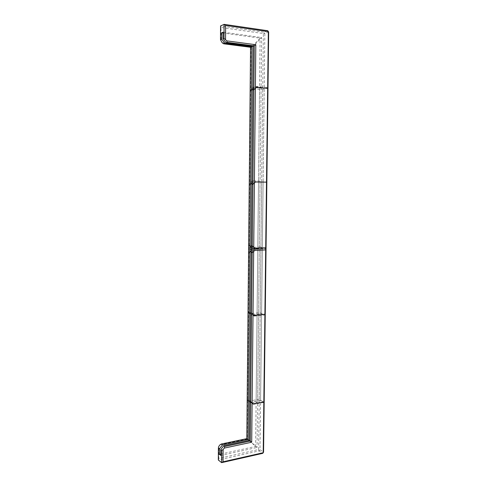 <?xml version="1.0" encoding="UTF-8"?>
<svg xmlns="http://www.w3.org/2000/svg" width="487" height="487" viewBox="0 0 487 487"><rect width="100%" height="100%" fill="white"/><g stroke="black" fill="none" stroke-linecap="round" stroke-linejoin="round"><path stroke-width="0.37" stroke-dasharray="2.44 1.83" d="M248.029 311.887L250.884 314.876L252.102 315.302L250.525 313.64M251.828 182.832L253.471 180.939L252.223 180.945L249.654 183.258L249.247 184.33M249.654 183.258L248.407 312.648M257.063 314.76L258.53 181.006L260.052 181L258.554 315.272L257.063 314.76L252.102 315.302M253.471 180.939L258.53 181.006M250.537 312.751L253.441 315.777L254.458 316.136L254.092 315.375M254.458 316.136L265.232 315.004L261.592 313.768L250.884 314.876M255.492 181.998L255.888 180.927L254.841 180.933L251.816 184.336M260.052 181L254.841 180.933M253.441 315.777L258.554 315.272M252.223 180.945L255.888 180.927M260.174 312.654L261.665 182.144L263.132 181.085L261.592 313.768L260.174 312.654L249.466 313.756M261.665 182.144L250.756 182.01M222.127 42.716L250.969 46.478L249.046 246.288L250.111 247.481L260.929 246.994L263.364 33.548L221.037 27.485L220.964 41.212M250.562 47.276L250.969 46.478M221.037 27.485L220.562 25.951L263.936 32.221L263.364 33.548L264.849 33.469L263.936 32.221L267.759 30.736M251.201 245.783L254.135 249.04L255.164 249.216L254.798 248.291M254.774 250.421L255.164 249.216L254.135 249.04L259.297 248.814L261.653 37.554L253.185 46.326M250.111 247.481L251.548 248.583L252.777 248.802L251.189 247M248.668 245.363L249.046 246.288M251.152 250.756L252.777 248.802L257.787 248.553L260.095 38.144L261.653 37.554L223.113 32.179M252.412 46.228L260.095 38.144L223.101 33.013M260.929 246.994L262.353 248.09L266.042 248.711L255.164 249.216L266.042 248.711L262.353 248.09L251.548 248.583L259.297 248.814L257.075 447.443L249.265 440.333M268.678 31.996L264.849 33.469L262.353 248.09L251.548 248.583L250.093 249.588L248.601 252.071M247.189 399.608L250.014 402.305L251.207 403.005L249.654 401.513M249.654 401.051L252.528 403.778L257.574 402.913L256.107 402.067L251.207 403.005M256.107 402.067L259.553 87.605L261.099 87.222L255.821 86.741L252.753 90.01M252.765 88.896L254.427 87.094L259.553 87.605M256.485 87.362L256.88 86.473L268.002 87.538L264.21 88.457L260.582 400.405L250.014 402.305M248.607 401.154L259.187 399.267L264.167 402.426L253.532 404.362L253.167 403.82M252.528 403.778L253.532 404.362M256.88 86.473L255.821 86.741M261.099 87.222L257.574 402.913M254.427 87.094L253.161 87.41L264.21 88.457L262.724 89.602L251.669 88.567L250.148 90.649M253.161 87.41L251.669 88.567M250.555 89.76L247.566 400.156M259.187 399.267L262.724 89.602M250.093 249.588L260.904 249.082L258.615 449.525L218.779 458.383L218.846 446.281M218.779 458.383L218.322 459.996L259.127 450.871L258.615 449.525L260.009 449.69L259.127 450.871L262.67 453.348L263.558 452.155L260.009 449.69L262.353 248.09L260.904 249.082M219.947 444.85L247.189 439.097L249.003 250.878M249.015 440.382L255.62 446.433L257.787 248.553L259.297 248.814L254.135 249.04L251.134 252.546M246.818 438.647L247.189 439.097M220.757 454.073L255.62 446.433L257.075 447.443L220.763 455.442"/><path stroke-width="0.73" d="M250.525 313.64L249.277 312.319L248.029 311.887L249.247 184.33L250.525 184.336L249.277 312.319M250.525 184.336L251.828 182.832M253.027 314.255L250.537 312.751L251.816 184.336L252.887 184.342L255.492 181.998L266.499 182.132L264.891 314.249L254.092 315.375L253.027 314.255L254.384 183.264M252.887 184.342L251.584 313.117M264.891 314.249L265.232 315.004L266.864 181.073L266.499 182.132M222.127 42.716L223.63 43.787L224.872 43.288L221.688 39.222L220.489 39.715L222.127 42.716M251.189 247L249.928 245.57L248.668 245.363L250.562 47.276L223.63 43.787M220.489 39.715L220.562 25.951L224.093 24.35L225.621 25.427L268.325 31.643L265.701 247.792L254.798 248.291L253.721 247.086L255.815 44.719L226.711 40.865L224.014 38.254L223.009 38.674L226.126 42.789L227.173 42.369L226.711 40.865M225.542 39.337L225.621 25.427M267.759 30.736L268.678 31.996L267.759 30.736L224.093 24.35L224.014 38.254M227.173 42.369L254.287 45.93L252.266 245.965L251.201 245.783L253.185 46.326L255.815 44.719M253.721 247.086L252.266 245.965M249.928 245.57L251.864 46.807L252.412 46.228M265.701 247.792L266.042 248.711L268.678 31.996M250.562 47.276L251.864 46.807L224.872 43.288M221.688 39.222L221.658 32.812L223.113 32.179L223.009 38.674M253.185 46.326L226.126 42.789M223.101 33.013L221.658 32.812M249.654 401.513L247.189 399.608L250.148 90.649L251.444 90.326L248.419 400.326M251.444 90.326L252.765 88.896M252.114 402.816L249.654 401.051L252.753 90.01L253.843 89.736L256.485 87.362L267.631 88.421L263.832 401.885L253.167 403.82L252.114 402.816L255.358 88.567M253.843 89.736L250.689 401.653M263.832 401.885L264.167 402.426L268.002 87.538L267.631 88.421M224.239 448.113L224.69 446.506L223.71 445.763L220.733 449.69L221.67 450.414L223.119 449.562L224.239 448.113L251.706 442.214L250.294 441.039L252.199 252.741L254.774 250.421L265.677 249.904L266.042 248.711L263.558 452.155L263.211 452.727L265.677 249.904M224.69 446.506L250.294 441.039L249.265 440.333L223.71 445.763M223.119 449.562L223.046 461.81L263.211 452.727L262.67 453.348L221.603 462.65L218.322 459.996L218.383 447.87L219.497 448.734L222.541 444.881L221.378 444.004L219.947 444.85L218.846 446.281L218.383 447.87M253.672 251.73L251.706 442.214M219.497 448.734L219.406 454.371L220.763 455.442L220.733 449.69M223.046 461.81L221.603 462.65L221.67 450.414M249.265 440.333L251.134 252.546L252.199 252.741M221.378 444.004L246.818 438.647L248.601 252.071L249.861 252.309L251.152 250.756M246.818 438.647L248.035 439.481L222.541 444.881M249.861 252.309L248.035 439.481L249.015 440.382M220.757 454.073L219.406 454.371"/></g></svg>
